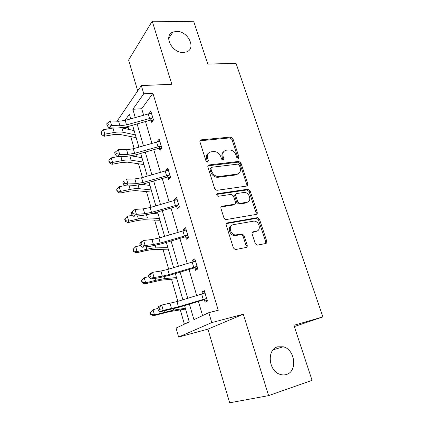 <?xml version="1.0" encoding="UTF-8"?>
<svg xmlns="http://www.w3.org/2000/svg" width="424" height="424" viewBox="0 0 424 424"><rect width="100%" height="100%" fill="white"/><g stroke="black" fill="none" stroke-linecap="round" stroke-linejoin="round"><path stroke-width="0.64" d="M277.672 346.821C266.595 349.387 268.328 371.101 280.147 374.381C282.347 375.097 284.472 375.118 286.523 374.445C297.855 371.254 295.056 349.36 283.253 346.795L277.672 346.821M176.585 31.392L172.944 32.081C163.113 35.542 172.038 53.212 183.343 52.486L186.385 51.951C196.672 48.765 188.071 30.91 176.585 31.392M238.283 158.491L238.998 157.134L232.887 138.616L230.714 137.037L200.992 139.872C200.054 140.111 199.704 140.752 199.937 141.807L205.969 160.934L207.537 162.069L208.348 160.659L207.559 158.173C206.79 154.659 207.961 152.545 211.078 151.829L213.638 151.559C216.977 151.554 219.362 153.26 220.787 156.679L221.582 159.138L223.119 160.256L223.893 158.873L223.098 156.419C222.309 152.963 223.427 150.88 226.453 150.181L228.944 149.916C232.193 149.916 234.53 151.601 235.956 154.972L236.751 157.389L238.283 158.491M238.118 158.502L231.965 139.469L229.803 137.901L199.905 140.8M207.516 162.069L206.679 159.005L207.559 158.173M223.035 160.261L222.187 157.246L223.098 156.419M268.609 395.634L243.302 314.216L207.94 329.13L229.66 402.8L268.609 395.634L312.064 380.339L293.917 325.298L322.903 316.887L236.057 63.356L207.776 64.082L193.816 21.751L152.227 21.2L128.615 60.033L137.71 90.9M255.248 243.593L257.092 245.194L265.769 243.503C266.717 243.191 267.046 242.454 266.765 241.288L259.488 219.229L257.559 217.644L227.322 222.923C226.321 223.22 225.95 223.962 226.209 225.139L233.407 247.971L235.272 249.603L246.116 247.483C247.097 247.16 247.452 246.402 247.176 245.215L244.065 235.527L242.157 233.91L235.601 234.96C230.105 234.859 228.107 225.308 233.407 224.667L253.96 221.095C259.265 221.015 261.582 230.46 256.398 231.175L253.16 231.785C252.201 232.087 251.856 232.824 252.132 233.99L255.248 243.593M117.702 121.232L117.501 120.522L141.34 85.584L171.831 84.27L152.227 21.2M141.34 85.584L143.768 93.768L132.855 109.281L135.256 117.549M189.417 304.119L193.927 319.675L208.804 312.668L218.27 310.251L152.921 93.312L143.768 93.768M208.804 312.668L211.756 322.595L178.599 337.069L176.066 328.086L189.252 321.874L184.557 305.577M243.302 314.216L211.756 322.595M246.853 186.046C247.791 185.792 248.13 185.118 247.865 184.016L240.927 162.991L238.781 161.412L209 164.957C208.004 165.19 207.633 165.864 207.877 166.982L214.724 188.712L216.844 190.344L246.853 186.046M250.096 190.774L257.204 212.307C257.474 213.436 257.14 214.147 256.197 214.427L225.939 219.611L223.952 217.973L220.931 208.391C220.671 207.23 221.047 206.509 222.043 206.234L234.371 204.267C235.347 203.997 235.702 203.287 235.442 202.147L233.444 195.952L231.382 194.34L218.217 196.286C216.516 195.528 216.288 194.653 217.538 193.662L248.061 189.189L250.096 190.774L249.111 191.51L256.191 212.991L257.204 212.307M294.341 326.586L322.903 316.887M128.976 126.241L128.127 127.407L128.695 129.394M130.783 136.708L134.154 148.49M135.956 154.792L136.523 156.774M138.553 163.876L142.453 177.524M144.229 183.73L144.536 184.811M146.508 191.69L150.965 207.294M154.649 220.178L159.7 237.832M162.996 249.36L168.657 269.171M171.545 279.268L177.852 301.332M180.311 309.923L184.382 324.169M207.94 329.13L178.599 337.069M128.127 127.407L121.889 127.9M130.746 118.831L129.41 114.183L124.99 120.464M182.898 299.821L175.335 273.57M173.639 267.692L166.346 242.385M164.618 236.385L157.585 211.979M155.831 205.879L149.047 182.336M147.261 176.135L140.715 153.424M138.902 147.128L132.585 125.213M137.111 123.925L143.466 145.819M145.289 152.11L151.877 174.799M153.673 180.995L160.5 204.516M162.27 210.611L169.351 234.997M171.089 240.986L178.43 266.267M180.131 272.144L187.747 298.369M152.921 93.312L141.717 108.719L143.614 115.174M145.49 121.54L151.919 143.397M153.769 149.677L160.431 172.324M162.254 178.515L169.16 201.988M170.952 208.078L178.112 232.416M179.871 238.394L187.297 263.633M189.024 269.5L196.725 295.676M198.416 301.416L202.587 315.594M141.717 108.719L132.855 109.281M202.608 293.917L202.02 291.94L204.336 290.673L207.431 301.072L205.084 302.264L204.394 299.938M193.111 261.921L192.618 260.267L194.839 258.794L197.854 268.922L195.607 270.327L194.934 268.063M183.852 230.741L183.459 229.405L185.579 227.736L188.521 237.604L186.369 239.21L185.712 237M174.831 200.351L174.524 199.317L176.559 197.457L179.426 207.076L177.364 208.878L176.723 206.721M166.038 170.724L165.816 169.971L167.766 167.936L170.559 177.317L168.582 179.299L167.962 177.195M157.463 141.828L157.32 141.351L159.186 139.146L161.915 148.294L160.018 150.446L159.408 148.395M149.094 113.643L150.817 111.056L153.477 119.981L151.665 122.297L151.071 120.294M149.025 113.42L150.992 113.288M157.32 141.351L159.774 141.123M165.816 169.971L168.286 169.679M174.524 199.317L177.004 198.951M183.459 229.405L185.951 228.971M192.618 260.267L195.119 259.758M202.02 291.94L204.532 291.346M223.708 151.675C222.017 152.942 221.508 154.797 222.187 157.246M208.179 153.43C206.52 154.733 206.022 156.594 206.679 159.005M246.869 186.041L246.89 184.769L239.979 163.791L237.838 162.217L207.882 165.821M239.322 165.212L237.785 164.104L211.677 167.279L210.892 168.699L211.73 171.349C213.087 174.693 215.392 176.421 218.652 176.532L236.862 174.158C239.894 173.395 240.996 171.269 240.169 167.782L239.322 165.212M210.85 168.026L209.997 169.51L210.892 168.699M238.458 173.623L235.914 174.942L217.735 177.322C214.48 177.211 212.18 175.488 210.829 172.149L209.997 169.51M256.112 214.443L256.191 212.991M234.403 204.262L233.407 204.988L221.015 206.97M216.722 194.393L246.911 189.947L247.892 189.205M246.863 202.28C252.227 201.67 249.545 192.067 244.155 192.454L236.825 193.519C235.855 193.779 235.506 194.473 235.765 195.602L237.763 201.782L239.777 203.388L246.863 202.28L245.878 202.995L247.849 201.978M235.813 194.266C234.88 194.547 234.546 195.236 234.806 196.339L235.765 195.602M245.878 202.995L238.807 204.103L236.793 202.502L234.806 196.339M249.111 191.51L246.911 189.947M257.098 230.974L255.375 231.822L252.259 232.41M231.462 225.648C227.169 227.365 229.734 235.543 234.615 235.606L235.675 235.543L236.661 234.901M245.978 247.51L246.159 245.83L243.058 236.168L241.161 234.557L235.675 235.543M265.562 243.546L265.716 241.903L258.465 219.902L256.541 218.318L226.337 223.607M136.173 137.668L119.679 134.413L113.738 134.546L104.346 136.231L101.585 134.726L101.257 132.113L101.585 134.726M101.257 132.113L103.535 129.702L113.441 127.963M103.535 129.702L104.76 134.169L114.22 132.484C117.761 131.875 120.739 131.811 123.167 132.304L135.373 134.896M121.768 127.873L134.138 130.597M101.744 133.899L104.76 134.169L104.346 136.231M151.416 113.054L125.228 120.4L118.593 121.275L110.341 120.898L111.613 125.462L109.042 127.799L117.273 128.101L127.179 126.755L150.409 120.151L152.237 117.798L126.511 124.889L119.865 125.79L111.613 125.462L108.231 124.709L107.728 122.88L106.705 123.824L107.208 125.652L108.231 124.709M152.237 117.798L152.879 117.973M152.826 120.814L150.409 120.151M107.208 125.652L109.042 127.799M110.341 120.898L107.728 122.88M143.927 164.565L127.492 162.169L121.529 162.487L112.058 164.316L109.286 162.88L109.466 162.127L108.968 160.293L108.788 161.051L109.286 162.88M108.968 160.293L111.279 157.866L118.227 156.541M111.279 157.866L112.535 162.44L122.075 160.606C125.642 159.933 128.631 159.784 131.048 160.145L143.211 162.085M131.398 155.91L141.939 157.686M109.466 162.127L112.535 162.44L112.058 164.316M151.856 192.093L135.489 190.604L129.506 191.113L119.955 193.1L117.172 191.728L117.384 191.049L116.87 189.173L116.664 189.857L117.172 191.728M116.87 189.173L119.213 186.724L124.799 185.579M119.213 186.724L120.501 191.415L130.12 189.422C133.719 188.691 136.719 188.442 139.125 188.669L151.23 189.926M141.531 184.472L149.932 185.415M117.384 191.049L120.501 191.415L119.955 193.1M159.8 141.197L133.316 148.729L126.633 149.736L118.365 149.661L119.669 154.341L117.019 156.541L125.271 156.541L135.245 154.993L158.746 148.257L160.654 146.068L134.631 153.334L127.937 154.363L119.669 154.341L116.25 153.594L115.731 151.718L114.676 152.608L115.196 154.479L116.25 153.594M160.654 146.068L161.3 146.232M161.353 148.935L158.746 148.257M115.196 154.479L117.019 156.541M118.365 149.661L115.731 151.718M238.198 173.888L236.555 174.412M168.392 170.04L141.605 177.767L134.874 178.912L126.591 179.161L127.931 183.958L125.197 186.009L133.465 185.696L143.513 183.942L167.289 177.068L169.282 175.048L142.957 182.49L136.215 183.661L127.931 183.958L124.471 183.21L123.941 181.292L122.854 182.124L123.384 184.043L124.471 183.21M169.282 175.048L169.929 175.202M170.119 177.762L167.289 177.068M122.854 182.124L123.941 181.292M123.384 184.043L125.197 186.009M159.981 220.284L143.688 219.738L137.689 220.448L128.053 222.6L125.26 221.296L125.499 220.703L124.969 218.779L124.736 219.378L125.26 221.296M124.969 218.779L127.343 216.314L132.553 215.164M127.343 216.314L128.668 221.121L138.372 218.959C141.998 218.169 145.008 217.814 147.404 217.904L159.445 218.44M152.354 213.511L158.115 213.823M125.499 220.703L128.668 221.121L128.053 222.6M177.2 199.614L150.112 207.548L143.328 208.836L135.033 209.414L136.406 214.337L133.587 216.24L141.87 215.588L151.988 213.617L176.045 206.599L178.128 204.76L151.495 212.387L144.706 213.707L136.406 214.337L132.908 213.601L132.362 211.629L131.239 212.398L131.785 214.364L132.908 213.601M178.128 204.76L178.78 204.909M179.156 207.315L176.045 206.599M131.239 212.398L135.033 209.414L132.362 211.629M131.785 214.364L133.587 216.24M236.634 234.917L234.419 235.59M168.296 249.153L152.094 249.603L146.073 250.526L136.358 252.852L133.555 251.618L133.82 251.109L133.279 249.137L133.014 249.651L133.555 251.618M133.279 249.137L135.685 246.651L140.45 245.528M135.685 246.651L137.042 251.586L146.831 249.254C150.483 248.39 153.504 247.934 155.889 247.876L167.867 247.648M164.464 242.936L166.499 242.92M133.82 251.109L137.042 251.586L136.358 252.852M186.242 229.946L158.83 238.092L152.004 239.534L143.694 240.461L145.103 245.512L142.194 247.25L150.488 246.254L160.68 244.054L185.028 236.883L187.201 235.241L160.251 243.058L153.414 244.531L145.103 245.512L141.563 244.786L141.001 242.761L139.846 243.466L140.402 245.485L141.563 244.786M187.201 235.241L187.858 235.378M188.489 237.626L185.028 236.883M139.846 243.466L140.8 242.226L143.694 240.461L141.001 242.761M140.402 245.485L142.194 247.25M176.819 278.732L160.707 280.227L144.876 283.873L142.061 282.723L142.353 282.305L141.802 280.28L141.505 280.704L142.061 282.723M141.802 280.28L144.245 277.778L149.015 276.57M144.245 277.778L145.633 282.84L155.507 280.322L164.592 278.605L176.49 277.588M142.353 282.305L145.633 282.84L144.876 283.873M195.512 261.062L167.782 269.431L160.903 271.037L152.582 272.33L154.029 277.519L151.029 279.082L159.334 277.72L169.595 275.277L194.245 267.952L196.508 266.511L169.234 274.529L162.35 276.162L154.029 277.519L150.451 276.798L149.873 274.72L148.681 275.351L149.253 277.429L150.451 276.798M196.508 266.511L197.176 266.643M194.6 261.539L195.459 260.893M197.769 268.646L194.245 267.952M148.681 275.351L149.598 273.925L152.582 272.33L149.873 274.72M149.253 277.429L151.029 279.082M185.553 309.043L169.547 311.635L153.61 315.705L150.785 314.635L151.114 314.311L150.547 312.234L150.218 312.562L150.785 314.635M150.218 312.562L153.022 309.711L157.839 308.418M150.547 312.234L153.022 309.711L154.453 314.91L173.517 310.13L185.336 308.274M151.114 314.311L154.453 314.91L153.61 315.705M205.025 293.005L176.967 301.596L161.714 305.057L163.198 310.384L160.102 311.767L178.748 307.321L203.7 299.837L206.064 298.607L178.462 306.833L163.198 310.384L159.572 309.668L158.979 307.538L157.749 308.1L158.338 310.225L159.572 309.668M206.064 298.607L206.732 298.729M203.393 293.7L204.882 292.512M207.251 300.473L203.7 299.837M157.749 308.1L158.629 306.467L161.714 305.057L158.979 307.538M158.338 310.225L160.102 311.767M238.055 157.945L238.998 157.134M207.463 161.486L208.348 160.659M222.976 159.694L223.893 158.873M200.213 140.736L201.071 139.862M229.803 137.901L230.714 137.037M231.965 139.469L232.887 138.616M208.115 165.779L209 164.957M237.8 162.222L238.744 161.417M239.979 163.791L240.927 162.991M246.89 184.769L247.865 184.016M210.829 172.149L211.73 171.349M218.079 177.29L218.996 176.501M235.914 174.942L236.862 174.158M221.105 206.954L222.043 206.234M233.407 204.988L234.371 204.267M216.754 194.298L217.538 193.662M236.793 202.502L237.763 201.782M239.041 204.087L240.016 203.372M252.322 232.32L253.16 231.785M255.375 231.822L256.398 231.175M240.774 234.583L241.77 233.937M243.058 236.168L244.065 235.527M246.159 245.83L247.176 245.215M226.358 223.602L227.322 222.923M256.244 218.339L257.262 217.666M258.465 219.902L259.488 219.229M265.716 241.903L266.765 241.288M112.98 128.037L114.22 132.484M121.921 127.905L123.167 132.304M152.841 117.962L151.384 113.07M126.511 124.889L125.228 120.4M119.865 125.79L118.593 121.275M149.566 118.333L148.241 113.86M120.941 156.541L122.075 160.606M129.924 156.165L131.048 160.145M129.129 185.86L130.12 189.422M138.139 185.182L139.125 188.669M161.258 146.222L159.768 141.213M134.631 153.334L133.316 148.729M127.937 154.363L126.633 149.736M157.956 146.64L156.599 142.056M169.892 175.192L168.36 170.056M142.957 182.49L141.605 177.767M136.215 183.661L134.874 178.912M166.558 175.658L165.164 170.957M137.524 215.927L138.372 218.959M146.561 214.936L147.404 217.904M178.743 204.898L177.168 199.635M151.495 212.387L150.112 207.548M144.706 213.707L143.328 208.836M175.377 205.412L173.951 200.594M146.137 246.779L146.831 249.254M155.205 245.448L155.889 247.876M187.816 235.368L186.21 229.967M160.251 243.058L158.83 238.092M153.414 244.531L152.004 239.534M184.424 235.935L182.961 230.99M154.977 278.436L155.507 280.322M164.067 276.755L164.592 278.605M197.133 266.632L195.48 261.089M169.234 274.529L167.782 269.431M162.35 276.162L160.903 271.037M193.71 267.252L192.204 262.175M164.051 310.93L164.406 312.202M173.167 308.884L173.517 310.13M206.689 298.719L204.993 293.026M178.462 306.833L176.967 301.596M171.524 308.635L170.04 303.372M203.239 299.392L201.697 294.187M168.667 38.462L172.944 32.081M200.133 140.747L200.992 139.872M237.838 162.217L238.781 161.412M217.735 177.322L218.652 176.532M238.807 204.103L239.777 203.388M247.081 189.931L248.061 189.189M234.615 235.606L235.601 234.96M241.161 234.557L242.157 233.91M256.541 218.318L257.559 217.644M273.136 349.816L283.253 346.795"/></g></svg>
